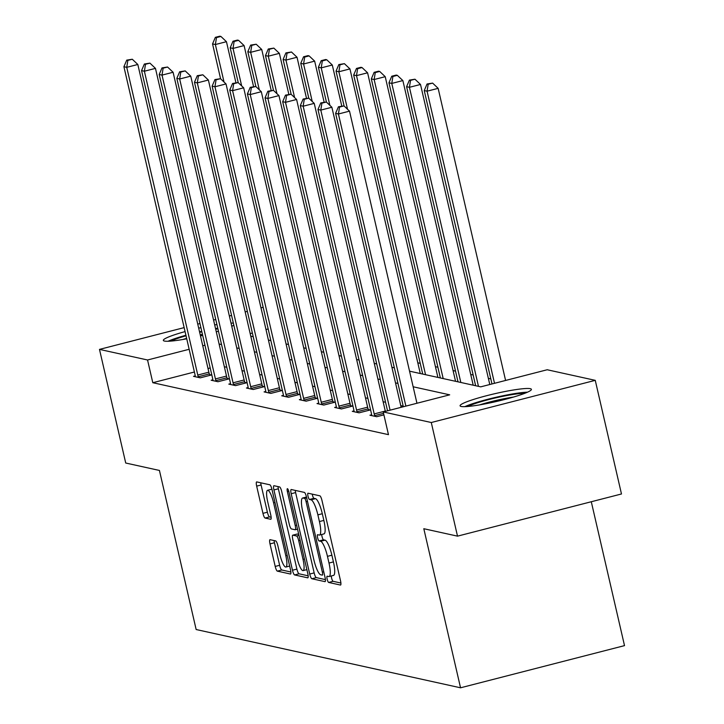 <?xml version="1.0" encoding="UTF-8"?>
<svg xmlns="http://www.w3.org/2000/svg" width="724" height="724" viewBox="0 0 724 724"><rect width="100%" height="100%" fill="white"/><g stroke="black" fill="none" stroke-linecap="round" stroke-linejoin="round"><path stroke-width="1.09" d="M327.158 579.155A3.222 0.715 -104.4 0 0 328.66 582.449L340.452 585.046A4.606 1.023 -104.4 0 0 340.57 585.046A4.606 1.023 -104.4 0 0 340.533 580.829L321.99 500.528A4.606 1.023 -104.4 0 0 319.854 495.822L308.062 493.216A3.222 0.715 -104.4 0 0 307.981 493.216A3.222 0.715 -104.4 0 0 307.999 496.175A3.222 0.715 -104.4 0 0 309.501 499.469L311.03 499.804A14.742 3.267 -104.4 0 1 317.872 514.864L319.42 521.551A14.742 3.267 -104.4 0 1 319.537 535.045A14.742 3.267 -104.4 0 1 319.166 535.045L317.637 534.71A3.222 0.715 -104.4 0 0 317.555 534.71A3.222 0.715 -104.4 0 0 317.583 537.661A3.222 0.715 -104.4 0 0 319.076 540.955L320.605 541.29A14.742 3.267 -104.4 0 1 327.456 556.349L328.995 563.046A14.742 3.267 -104.4 0 1 329.121 576.53A14.742 3.267 -104.4 0 1 328.741 576.539L327.212 576.204A3.222 0.715 -104.4 0 0 327.13 576.204A3.222 0.715 -104.4 0 0 327.158 579.155M331.311 575.969A3.222 0.715 -104.4 0 0 331.592 578.014A3.222 0.715 -104.4 0 0 333.085 581.309L340.895 583.028M312.261 494.148A3.222 0.715 -104.4 0 0 312.433 495.035A3.222 0.715 -104.4 0 0 313.935 498.329L315.456 498.664L311.03 499.804M321.728 534.484A3.222 0.715 -104.4 0 0 322.017 536.52A3.222 0.715 -104.4 0 0 323.51 539.814L325.04 540.149L320.605 541.29M233.807 325.13A36.598 3.982 167 0 1 231.761 326.325M218.458 331.158A36.598 3.982 167 0 1 216.277 331.8M202.684 335.393A36.598 3.982 167 0 1 200.485 335.909M186.729 338.805A36.598 3.982 167 0 1 164.439 341.058A36.598 3.982 167 0 1 163.334 340.407A36.598 3.982 167 0 1 185.063 331.592M530.303 388.679A36.598 3.982 167 0 1 531.398 389.34A36.598 3.982 167 0 1 500.628 400.499A36.598 3.982 167 0 1 461.17 406.463A36.598 3.982 167 0 1 460.075 405.802A36.598 3.982 167 0 1 490.854 394.643A36.598 3.982 167 0 1 530.303 388.679M270.088 539.688A4.606 1.023 -104.4 0 0 269.971 539.688A4.606 1.023 -104.4 0 0 270.007 543.905L275.211 566.43A4.606 1.023 -104.4 0 0 277.346 571.136L290.442 574.023A4.606 1.023 -104.4 0 0 290.559 574.023A4.606 1.023 -104.4 0 0 290.523 569.806L271.989 489.505A4.606 1.023 -104.4 0 0 269.844 484.799L256.748 481.913A4.606 1.023 -104.4 0 0 256.631 481.913A4.606 1.023 -104.4 0 0 256.667 486.13L262.948 513.343A4.606 1.023 -104.4 0 0 265.093 518.049L270.695 519.28A4.606 1.023 -104.4 0 0 270.812 519.28A4.606 1.023 -104.4 0 0 270.776 515.063L267.663 501.569A12.317 2.733 -104.4 0 1 267.563 490.293A12.317 2.733 -104.4 0 1 273.6 502.881L285.808 555.742A12.317 2.733 -104.4 0 1 285.908 567.028A12.317 2.733 -104.4 0 1 279.862 554.439L277.835 545.625A4.606 1.023 -104.4 0 0 275.69 540.919L270.088 539.688M409.549 371.168L480.718 386.851L547.19 369.756L595.255 380.344L621.482 493.976L457.514 536.149L423.812 528.719L460.545 687.8L196.15 629.527L159.425 470.446L125.723 463.025L99.487 349.393L184.149 327.619M457.514 536.149L431.278 422.517L383.222 411.929L449.695 394.833L413.151 386.779M194.403 372.009L152.8 382.715L388.471 434.653L383.222 411.929M152.8 382.715L147.551 359.991L99.487 349.393M309.727 574.041A4.606 1.023 -104.4 0 0 311.872 578.748L324.967 581.634A4.606 1.023 -104.4 0 0 325.085 581.634A4.606 1.023 -104.4 0 0 325.049 577.417L306.505 497.107A4.606 1.023 -104.4 0 0 304.37 492.401L291.265 489.524A4.606 1.023 -104.4 0 0 291.148 489.524A4.606 1.023 -104.4 0 0 291.193 493.732L309.727 574.041L314.162 572.901A4.606 1.023 -104.4 0 0 316.298 577.607L325.411 579.616M307.709 577.824L294.605 574.937A4.606 1.023 -104.4 0 1 292.469 570.231L273.925 489.931A4.606 1.023 -104.4 0 1 273.889 485.714A4.606 1.023 -104.4 0 1 274.007 485.714L279.618 486.953A4.606 1.023 -104.4 0 1 281.754 491.659L289.274 524.221A4.606 1.023 -104.4 0 0 291.41 528.927L295.13 529.751A4.606 1.023 -104.4 0 0 295.247 529.751A4.606 1.023 -104.4 0 0 295.211 525.534L287.383 491.623A3.222 0.715 -104.4 0 1 287.356 488.673A3.222 0.715 -104.4 0 1 288.939 491.967L307.791 573.607A4.606 1.023 -104.4 0 1 307.827 577.824A4.606 1.023 -104.4 0 1 307.709 577.824L307.926 577.77M460.545 687.8L624.513 645.627L591.291 501.741M403.205 406.155L400.761 405.612M385.566 402.263L383.114 401.729M367.919 398.381L365.475 397.838M350.28 394.489L347.837 393.947M332.642 390.598L330.189 390.064M314.994 386.716L312.551 386.173M297.356 382.824L294.912 382.29M279.717 378.942L277.265 378.399M262.079 375.05L259.626 374.507M244.431 371.159L241.988 370.625M226.793 367.276L224.34 366.733M210.204 367.946L208.014 368.516M383.901 414.87L376.715 416.716L369.937 415.223L371.647 414.78M354.009 410.897L352.289 411.341L359.077 412.834L370.154 409.983L368.326 409.576M336.37 407.006L334.651 407.449L341.438 408.942L352.516 406.092L350.688 405.693M318.723 403.114L317.012 403.558L323.791 405.06L334.877 402.209L333.04 401.802M301.084 399.232L299.365 399.675L306.152 401.168L317.23 398.318L315.402 397.91M283.446 395.34L281.727 395.784L288.514 397.277L299.591 394.426L297.763 394.028M265.798 391.458L264.088 391.892L270.867 393.394L281.953 390.544L280.116 390.136M248.16 387.566L246.441 388.01L253.228 389.503L264.305 386.652L262.477 386.254M230.522 383.675L228.802 384.118L235.59 385.611L246.667 382.77L244.839 382.363M212.874 379.792L211.164 380.236L217.951 381.729L229.028 378.878L227.191 378.471M195.236 375.901L193.516 376.344L200.304 377.838L211.381 374.987L209.553 374.589M490.809 378.896L488.356 378.362M473.17 375.014L470.718 374.471M455.523 371.122L453.079 370.579M437.884 367.231L435.441 366.697M420.246 363.348L417.793 362.805M595.255 380.344L431.278 422.517M197.761 324.117L199.951 323.556M213.571 320.053L215.761 319.492M229.372 315.99L231.562 315.429M245.174 311.926L247.373 311.356M260.984 307.863L263.174 307.293M198.693 328.162A36.598 3.982 167 0 1 200.901 327.664M214.693 324.931A36.598 3.982 167 0 1 216.928 324.551M231.01 323.067A36.598 3.982 167 0 1 233.372 323.239M250.776 336.171L253.228 336.714M268.414 340.063L270.867 340.606M286.061 343.954L288.505 344.488M303.7 347.837L306.152 348.38M321.338 351.728L323.791 352.262M338.986 355.611L341.429 356.154M356.624 359.502L359.077 360.045M374.263 363.394L376.715 363.928M391.91 367.276L394.354 367.819M268.179 328.958L265.989 329.529M252.377 333.031L250.178 333.592M204.955 345.221L202.765 345.782M189.154 349.285L147.551 359.991M397.956 383.43L395.512 382.887M380.317 379.539L377.874 379.005M362.679 375.656L360.226 375.113M345.031 371.765L342.588 371.222M327.393 367.873L324.949 367.339M309.754 363.991L307.302 363.448M292.107 360.099L289.663 359.557M274.468 356.208L272.025 355.674M256.83 352.326L254.377 351.783M239.182 348.434L236.739 347.9M221.544 344.552L219.101 344.009M333.176 575.399A14.742 3.267 -104.4 0 0 333.547 575.399A14.742 3.267 -104.4 0 0 333.429 561.905L328.995 563.046M325.04 540.149A14.742 3.267 -104.4 0 1 331.882 555.208L333.429 561.905M323.592 533.905A14.742 3.267 -104.4 0 0 323.972 533.905A14.742 3.267 -104.4 0 0 323.854 520.411L319.42 521.551M315.456 498.664A14.742 3.267 -104.4 0 1 322.307 513.723L323.854 520.411M295.256 490.401A4.606 1.023 -104.4 0 0 295.618 492.591L314.162 572.901M322.307 575.118A3.222 0.715 -104.4 0 0 322.388 575.118A3.222 0.715 -104.4 0 0 322.361 572.168L306.089 501.678A3.222 0.715 -104.4 0 0 304.587 498.384L302.976 498.031A14.742 3.267 -104.4 0 0 302.605 498.031A14.742 3.267 -104.4 0 0 302.723 511.524L313.845 559.706A14.742 3.267 -104.4 0 0 320.696 574.766L322.307 575.118M308.153 575.806L299.039 573.797L294.605 574.937M277.998 486.591A4.606 1.023 -104.4 0 0 278.36 488.791L296.903 569.091A4.606 1.023 -104.4 0 0 299.039 573.797M297.075 558.023A12.317 2.733 -104.4 0 0 303.112 570.602A12.317 2.733 -104.4 0 0 303.012 559.326L298.713 540.701A4.606 1.023 -104.4 0 0 296.578 535.995L292.858 535.172A4.606 1.023 -104.4 0 0 292.74 535.181A4.606 1.023 -104.4 0 0 292.777 539.389L297.075 558.023M297.066 534.095A4.606 1.023 -104.4 0 1 297.166 534.041A4.606 1.023 -104.4 0 1 297.283 534.041L298.722 534.348M260.731 482.79A4.606 1.023 -104.4 0 0 261.102 484.99L267.382 512.203A4.606 1.023 -104.4 0 0 269.518 516.909L271.147 517.262M274.07 540.566A4.606 1.023 -104.4 0 0 274.441 542.765L279.636 565.29A4.606 1.023 -104.4 0 0 281.781 569.996L290.894 572.005M505.587 380.453L438.147 88.346L427.07 91.197L424.246 90.572L491.976 383.955M494.51 383.304L427.07 91.197L428.183 84.246L432.617 83.106L427.051 83.993L428.183 84.246M424.246 90.572L427.051 83.993M432.617 83.106L438.147 88.346M416.952 403.25L349.52 111.143L338.434 113.994L405.874 406.101M339.547 107.043L343.981 105.903L338.416 106.79L339.547 107.043L338.434 113.994L335.61 113.369L403.34 406.752M349.52 111.143L343.981 105.903M338.416 106.79L335.61 113.369M467.822 406.481A31.675 3.439 167 0 1 475.007 403.594A31.675 3.439 167 0 1 524.728 393.34M513.497 397.06A29.331 3.186 -13 0 0 479.56 404.897M527.534 392.173A36.363 3.955 -13 0 0 471.813 403.956A36.363 3.955 -13 0 0 464.799 406.662M217.779 328.216A36.363 3.955 -13 0 0 215.535 328.596M201.752 331.321A36.363 3.955 -13 0 0 199.543 331.818M185.914 335.257A36.363 3.955 -13 0 0 168.058 341.257M171.09 341.076A31.675 3.439 167 0 1 186.041 335.791M199.652 332.316A31.675 3.439 167 0 1 201.86 331.818M215.671 329.167A31.675 3.439 167 0 1 217.915 328.823M216.757 331.664A29.331 3.186 -13 0 0 216.268 331.737M202.448 334.343A29.331 3.186 -13 0 0 200.24 334.841M186.629 338.343A29.331 3.186 -13 0 0 182.819 339.502M489.786 384.516L420.508 84.464L409.431 87.305L406.598 86.69L475.641 385.738M478.474 386.354L409.431 87.305L410.544 80.355L414.97 79.215L409.413 80.111L410.544 80.355M406.598 86.69L409.413 80.111M414.97 79.215L420.508 84.464M473.197 385.195L402.87 80.572L391.784 83.423L388.96 82.798L458.002 381.847M460.826 382.471L391.784 83.423L392.897 76.472L397.331 75.332L396.2 75.079L391.765 76.219L392.897 76.472M388.96 82.798L391.765 76.219M397.331 75.332L402.87 80.572M401.15 407.313L331.873 107.252L320.795 110.102L390.073 410.164M321.909 103.152L326.343 102.012L320.777 102.908L321.909 103.152L320.795 110.102L317.972 109.478L387.539 410.816M331.873 107.252L326.343 102.012M320.777 102.908L317.972 109.478M374.19 413.92L385.277 411.069L314.234 103.369L303.157 106.22L374.19 413.92A4.697 1.041 -104.4 0 0 374.67 415.639L374.887 416.318M304.27 99.269L308.696 98.129L303.139 99.016L304.27 99.269L303.157 106.22L300.324 105.595L371.367 413.295A4.697 1.041 -104.4 0 1 371.674 414.979L371.765 415.63M314.234 103.369L308.696 98.129M303.139 99.016L300.324 105.595M455.55 381.304L385.222 76.681L374.145 79.531L371.322 78.907L440.364 377.955M443.188 378.58L374.145 79.531L375.258 72.581L379.693 71.441L378.562 71.196L374.127 72.337L375.258 72.581M371.322 78.907L374.127 72.337M379.693 71.441L385.222 76.681M437.911 377.421L367.584 72.798L356.507 75.64L353.674 75.025L422.716 374.073M425.549 374.697L356.507 75.64L357.62 68.69L362.045 67.558L360.914 67.305L356.489 68.445L357.62 68.69M353.674 75.025L356.489 68.445M362.045 67.558L367.584 72.798M420.273 373.53L349.945 68.907L338.868 71.757L336.036 71.133L344.09 106.003M347.52 109.252L338.868 71.757L339.972 64.807L344.407 63.667L338.841 64.554L339.972 64.807M336.036 71.133L338.841 64.554M344.407 63.667L349.945 68.907M356.552 410.028L367.629 407.187L296.596 99.478L285.509 102.328L356.552 410.028A4.697 1.041 -104.4 0 0 357.023 411.748L357.249 412.427M286.623 95.378L291.057 94.238L285.491 95.125L286.623 95.378L285.509 102.328L282.686 101.704L353.728 409.413A4.697 1.041 -104.4 0 1 354.036 411.087L354.127 411.739M367.629 407.187A4.697 1.041 -104.4 0 0 368.109 408.897L368.588 410.381M296.596 99.478L291.057 94.238M285.491 95.125L282.686 101.704M338.913 406.146L349.991 403.295L278.948 95.595L267.871 98.437L338.913 406.146A4.697 1.041 -104.4 0 0 339.384 407.856L339.601 408.544M268.984 91.486L273.419 90.346L267.853 91.242L268.984 91.486L267.871 98.437L265.047 97.821L336.081 405.521A4.697 1.041 -104.4 0 1 336.398 407.196L336.479 407.847M349.991 403.295A4.697 1.041 -104.4 0 0 350.461 405.006L350.95 406.499M278.948 95.595L273.419 90.346M267.853 91.242L265.047 97.821M321.266 402.254L332.352 399.404L261.31 91.704L250.233 94.554L321.266 402.254A4.697 1.041 -104.4 0 0 321.746 403.974L321.963 404.653M251.346 87.604L255.771 86.464L250.214 87.351L251.346 87.604L250.233 94.554L247.4 93.93L318.442 401.63A4.697 1.041 -104.4 0 1 318.75 403.313L318.841 403.965M332.352 399.404A4.697 1.041 -104.4 0 0 332.823 401.123L333.302 402.607M261.31 91.704L255.771 86.464M250.214 87.351L247.4 93.93M303.627 398.372L314.705 395.521L243.671 87.812L232.594 90.663L303.627 398.372A4.697 1.041 -104.4 0 0 304.098 400.082L304.324 400.761M233.698 83.713L238.133 82.572L232.567 83.468L233.698 83.713L232.594 90.663L229.761 90.038L300.804 397.748A4.697 1.041 -104.4 0 1 301.112 399.422L301.202 400.073M314.705 395.521A4.697 1.041 -104.4 0 0 315.184 397.232L315.664 398.725M243.671 87.812L238.133 82.572M232.567 83.468L229.761 90.038M285.989 394.48L297.066 391.63L226.024 83.93L214.947 86.771L285.989 394.48A4.697 1.041 -104.4 0 0 286.46 396.191L286.686 396.879M216.06 79.821L220.494 78.69L214.928 79.577L216.06 79.821L214.947 86.771L212.123 86.156L283.156 393.856A4.697 1.041 -104.4 0 1 283.473 395.539L283.555 396.191M297.066 391.63A4.697 1.041 -104.4 0 0 297.537 393.349L298.026 394.833M226.024 83.93L220.494 78.69M214.928 79.577L212.123 86.156M268.351 390.589L279.428 387.738L208.385 80.038L197.308 82.889L268.351 390.589A4.697 1.041 -104.4 0 0 268.821 392.308L269.038 392.987M198.421 75.939L202.847 74.798L197.29 75.685L198.421 75.939L197.308 82.889L194.475 82.265L265.518 389.964A4.697 1.041 -104.4 0 1 265.826 391.648L265.916 392.299M279.428 387.738A4.697 1.041 -104.4 0 0 279.898 389.458L280.378 390.942M208.385 80.038L202.847 74.798M197.29 75.685L194.475 82.265M250.703 386.707L261.78 383.856L190.747 76.147L179.67 78.997L250.703 386.707A4.697 1.041 -104.4 0 0 251.183 388.417L251.4 389.096M180.774 72.047L185.208 70.907L179.643 71.803L180.774 72.047L179.67 78.997L176.837 78.373L247.879 386.082A4.697 1.041 -104.4 0 1 248.187 387.756L248.278 388.408M261.78 383.856A4.697 1.041 -104.4 0 0 262.26 385.566L262.74 387.059M190.747 76.147L185.208 70.907M179.643 71.803L176.837 78.373M233.065 382.815L244.142 379.964L173.099 72.264L162.022 75.115L233.065 382.815A4.697 1.041 -104.4 0 0 233.535 384.534L233.762 385.213M163.135 68.165L167.57 67.024L162.004 67.911L163.135 68.165L162.022 75.115L159.199 74.491L230.232 382.191A4.697 1.041 -104.4 0 1 230.549 383.874L230.63 384.525M244.142 379.964A4.697 1.041 -104.4 0 0 244.612 381.684L245.101 383.168M173.099 72.264L167.57 67.024M162.004 67.911L159.199 74.491M215.426 378.923L226.503 376.082L155.461 68.373L144.384 71.224L215.426 378.923A4.697 1.041 -104.4 0 0 215.897 380.643L216.114 381.322M145.497 64.273L149.922 63.133L144.366 64.02L145.497 64.273L144.384 71.224L141.56 70.599L212.594 378.308A4.697 1.041 -104.4 0 1 212.901 379.982L212.992 380.634M226.503 376.082A4.697 1.041 -104.4 0 0 226.974 377.792L227.454 379.276M155.461 68.373L149.922 63.133M144.366 64.02L141.56 70.599M341.746 105.939L332.298 65.015L321.221 67.866L318.397 67.242L326.443 102.111M329.882 105.369L321.221 67.866L322.334 60.916L326.768 59.775L325.637 59.531L321.203 60.671L322.334 60.916M318.397 67.242L321.203 60.671M326.768 59.775L332.298 65.015M324.108 102.048L314.659 61.133L303.582 63.984L300.75 63.359L308.804 98.229M312.234 101.478L303.582 63.984L304.695 57.033L309.121 55.893L307.99 55.639L303.564 56.78L304.695 57.033M300.75 63.359L303.564 56.78M309.121 55.893L314.659 61.133M306.469 98.156L297.021 57.241L285.944 60.092L283.111 59.468L291.166 94.337M294.596 97.586L285.944 60.092L287.048 53.142L291.482 52.001L285.917 52.888L287.048 53.142M283.111 59.468L285.917 52.888M291.482 52.001L297.021 57.241M288.822 94.274L279.373 53.359L268.296 56.201L265.473 55.585L273.518 90.446M276.957 93.704L268.296 56.201L269.409 49.25L273.844 48.11L268.278 49.006L269.409 49.25M265.473 55.585L268.278 49.006M273.844 48.11L279.373 53.359M271.183 90.382L261.735 49.467L250.658 52.318L247.834 51.694L255.88 86.563M259.31 89.812L250.658 52.318L251.771 45.368L256.196 44.227L250.64 45.114L251.771 45.368M247.834 51.694L250.64 45.114M256.196 44.227L261.735 49.467M253.545 86.5L244.097 45.576L233.019 48.427L230.187 47.802L238.241 82.672M241.671 85.921L233.019 48.427L234.124 41.476L238.558 40.336L237.427 40.091L232.992 41.232L234.124 41.476M230.187 47.802L232.992 41.232M238.558 40.336L244.097 45.576M235.897 82.608L226.449 41.693L215.372 44.535L212.548 43.92L220.594 78.789M224.033 82.038L215.372 44.535L216.485 37.585L220.92 36.453L219.788 36.2L215.354 37.34L216.485 37.585M212.548 43.92L215.354 37.34M220.92 36.453L226.449 41.693M197.779 375.041L208.856 372.19L137.822 64.481L126.745 67.332L197.779 375.041A4.697 1.041 -104.4 0 0 198.258 376.752L198.476 377.439M127.849 60.382L132.284 59.241L126.718 60.137L127.849 60.382L126.745 67.332L123.913 66.717L194.955 374.417A4.697 1.041 -104.4 0 1 195.263 376.091L195.353 376.742M208.856 372.19A4.697 1.041 -104.4 0 0 209.336 373.901L209.815 375.394M137.822 64.481L132.284 59.241M126.718 60.137L123.913 66.717M333.085 581.309L328.66 582.449M313.935 498.329L309.501 499.469M323.51 539.814L319.076 540.955M331.882 555.208L327.456 556.349M322.307 513.723L317.872 514.864M295.618 492.591L291.193 493.732M316.298 577.607L311.872 578.748M323.755 571.806L322.361 572.168M307.483 501.316L306.089 501.678M306.677 497.85L304.587 498.384M306.505 497.116L302.976 498.031M296.903 569.091L292.469 570.231M278.36 488.791L273.925 489.931M295.247 529.751L297.528 529.163L295.356 529.697M296.605 525.171L295.211 525.534M288.758 491.27L287.383 491.623M304.406 558.973L303.012 559.326M300.107 540.339L298.713 540.701M298.958 535.38L296.578 535.995M297.283 534.041L292.858 535.172M287.193 555.389L285.808 555.742M274.993 502.519L273.6 502.881M269.518 516.909L265.093 518.049M267.382 512.203L262.948 513.343M261.102 484.99L256.667 486.13M281.781 569.996L277.346 571.136M279.636 565.29L275.211 566.43M274.441 542.765L270.007 543.905M374.67 415.639L383.548 413.35M357.023 411.748L368.109 408.897M339.384 407.856L350.461 405.006M321.746 403.974L332.823 401.123M304.098 400.082L315.184 397.232M286.46 396.191L297.537 393.349M268.821 392.308L279.898 389.458M251.183 388.417L262.26 385.566M233.535 384.534L244.612 381.684M215.897 380.643L226.974 377.792M198.258 376.752L209.336 373.901M333.547 575.399L329.121 576.53M323.972 533.905L319.537 535.045M306.487 497.026L302.605 498.031M306.867 569.643L303.112 570.602M297.166 534.041L292.74 535.181M289.663 566.059L285.908 567.028M271.907 489.171L267.563 490.293"/></g></svg>
